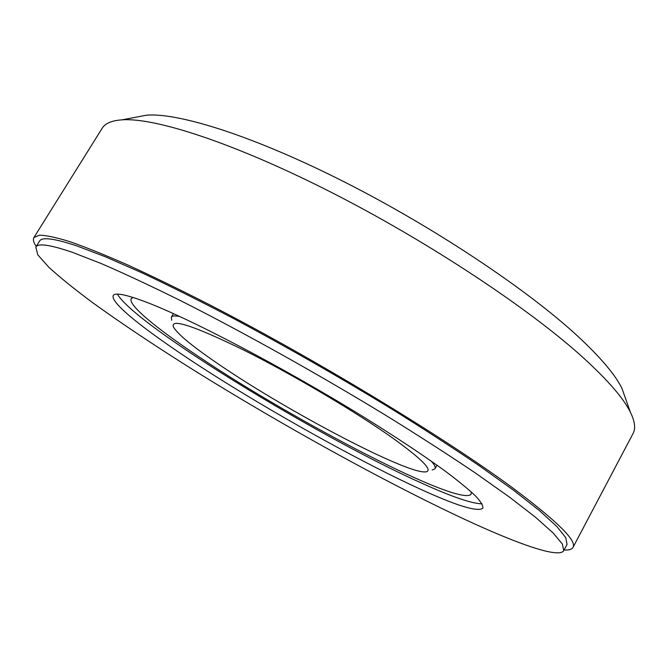 <?xml version="1.0" encoding="UTF-8"?>
<svg xmlns="http://www.w3.org/2000/svg" width="668" height="668" viewBox="0 0 668 668"><rect width="100%" height="100%" fill="white"/><g stroke="black" fill="none" stroke-linecap="round" stroke-linejoin="round"><path stroke-width="1" d="M482.054 503.831C472 503.655 452.386 496.984 423.195 483.832C320.273 438.116 135.646 325.625 117.376 294.129M144.822 301.594C125.509 294.396 114.971 292.392 113.218 295.573C109.494 304.14 159.953 341.64 223.738 381.42C288 421.458 364.828 463.759 420.272 489.126C457.112 505.952 477.987 512.289 482.897 508.148C483.265 505.693 480.785 501.61 475.449 495.89C468.402 489.235 458.398 481.027 445.431 471.274C423.579 455.367 395.865 437.006 362.306 416.181C282.856 367.208 188.125 317.726 144.822 301.594M464.686 519.362C517.683 543.986 559.116 558.682 563.759 550.607L562.389 544.111L553.238 533.097L535.761 517.45L509.751 497.309L475.499 473.078C448.854 455.117 419.12 435.979 386.313 415.655C318.878 374.514 243.736 332.547 180.961 300.834C150.768 285.896 124.173 273.462 101.177 263.543L72.587 252.404C50.234 244.764 37.992 242.977 35.847 247.051L37.75 254.767L48.764 267.208C60.037 277.462 74.557 289.202 92.326 302.429C121.142 323.212 154.508 345.515 192.417 369.329C280.635 424.364 384.284 481.82 464.686 519.362M35.847 247.051L39.554 241.098C41.825 236.823 54.192 238.401 76.645 245.832L105.335 256.754L141.858 272.786C169.781 285.921 200.5 301.251 234 318.77C286.605 346.901 338.76 376.719 390.471 408.248C423.22 428.614 452.879 447.819 479.44 465.855L513.558 490.254L539.427 510.586L556.77 526.442L565.788 537.682L567.032 544.412L563.759 550.607M221.809 366.381C289.327 412.181 405.376 473.336 425.332 471.925C433.833 471.149 422.886 459.809 392.475 437.899C355.652 411.797 291.966 374.147 243.461 349.932C193.386 325.575 170.056 317.968 173.48 327.103C178.156 334.751 194.263 347.844 221.809 366.381M431.269 461.112C434.551 464.828 435.795 467.375 435.002 468.777L432.179 470.03M135.295 117.326L146.726 115.163C179.116 112.625 254.224 136.255 344.671 182.088C435.027 227.863 528.288 290.288 578.304 336.714C600.883 357.747 615.437 374.99 621.966 388.434L625.849 399.406M572.969 547.459L633.089 433.465C635.802 428.505 634.892 421.399 630.358 412.156C623.645 398.487 608.222 380.593 584.091 358.482C530.659 309.685 429.574 242.426 332.155 192.785C234.618 143.077 154.968 117.393 122.01 119.839C111.731 120.574 105.135 123.363 102.221 128.198L33.934 237.499L39.504 235.178C46.242 235.303 56.488 237.507 70.24 241.783C86.055 247.327 105.293 255.084 127.972 265.062C152.471 276.301 179.567 289.478 209.251 304.608C316.356 359.726 447.026 439.168 513.826 488.742C557.546 521.549 577.261 541.122 572.969 547.459C571.841 549.447 568.885 550.282 564.084 549.981M471.224 491.89L471.132 494.136C460.753 507.764 294.346 421.232 198.939 356.796C156.805 328.689 127.638 304.808 131.245 298.696L133.141 297.485M36.222 246.45C33.55 242.451 32.782 239.47 33.934 237.499M171.676 320.231L171.342 317.158C172.152 315.78 174.983 315.572 179.842 316.54M621.966 388.434L630.358 412.156M435.002 468.777L436.997 465.162M171.342 317.158L173.455 313.626M146.726 115.163L122.01 119.839"/></g></svg>
